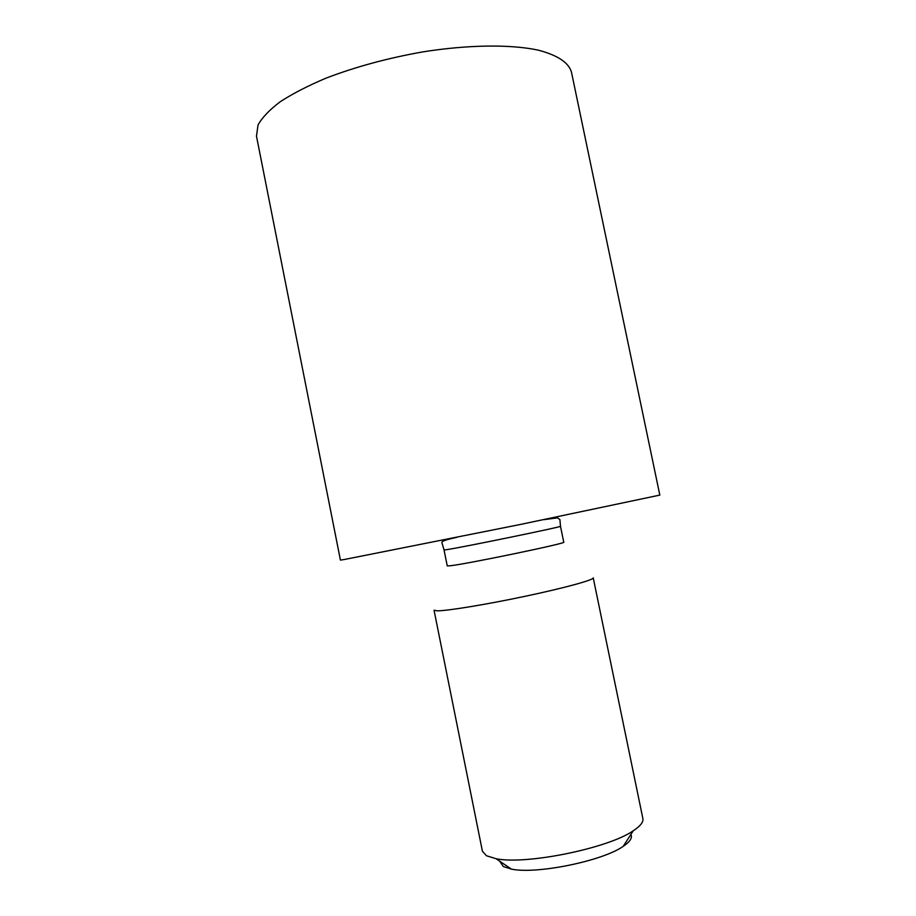 <?xml version="1.0" encoding="UTF-8"?>
<svg xmlns="http://www.w3.org/2000/svg" width="916" height="916" viewBox="0 0 916 916"><rect width="100%" height="100%" fill="white"/><g stroke="black" fill="none" stroke-linecap="round" stroke-linejoin="round"><path stroke-width="1.37" d="M344.176 559.539L340.42 560.088L256.469 136.129L258.06 124.897C262.216 117.477 269.625 109.737 280.319 101.676C292.834 93.569 308.12 85.703 326.199 78.078C355.626 66.822 387.846 58.086 422.86 51.88C468.511 44.655 510.555 44.254 538.161 50.117C557.535 55.212 568.63 62.517 571.447 72.055L659.829 495.098L519.361 524.673L344.176 559.539M444.042 549.943L447.248 565.882L449.767 565.813C465.133 564.393 568.286 542.97 563.752 542.18L560.477 526.253C564.863 526.288 461.721 547.505 446.516 549.68L444.042 549.943L441.924 542.673C441.1 541.425 446 539.661 456.615 537.406M437.264 610.835L434.047 610.228L482.411 851.204L486.453 855.75L496.048 858.704C525.784 865.082 608.361 848.285 633.242 830.789C640.341 826.129 643.547 822.053 642.872 818.56L593.236 577.847C594.095 579.828 565.103 587.832 525.99 596.11C486.923 604.411 447.477 610.88 437.264 610.835M630.849 834.499C632.612 837.785 630.071 841.724 623.212 846.338C602.579 861.029 536.089 874.562 511.357 869.089L503.342 866.559L499.712 861.189M560.477 526.253L559.916 519.578L557.523 517.872L544.001 519.635M623.212 846.338L633.242 830.789M511.357 869.089L496.048 858.704"/></g></svg>
